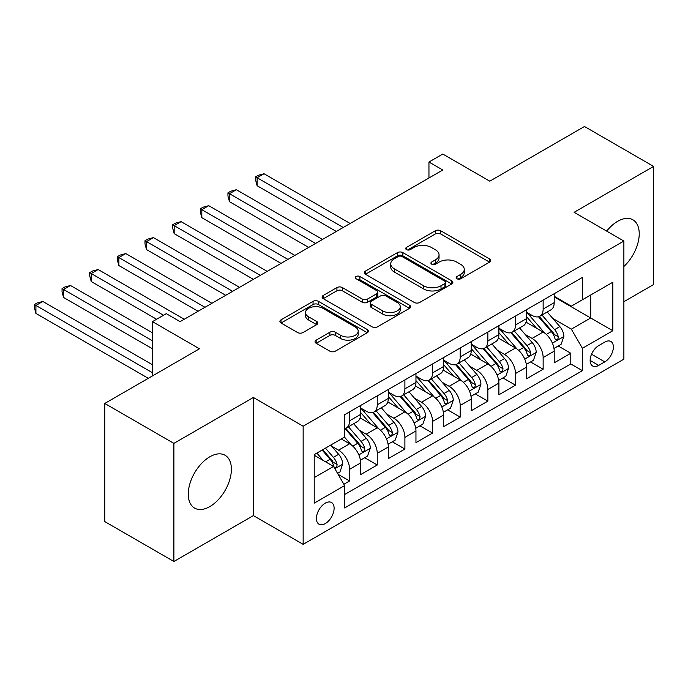 <?xml version="1.0" encoding="UTF-8"?>
<svg xmlns="http://www.w3.org/2000/svg" width="688" height="688" viewBox="0 0 688 688"><rect width="100%" height="100%" fill="white"/><g stroke="black" fill="none" stroke-linecap="round" stroke-linejoin="round"><path stroke-width="1.03" d="M456.952 278.76A2.683 1.548 0 0 0 460.754 278.76L489.589 262.111A3.836 2.219 0 0 0 490.716 260.546A3.836 2.219 0 0 0 489.589 258.972L440.741 230.772A3.836 2.219 0 0 0 435.315 230.772L406.479 247.422A2.683 1.548 0 0 0 405.688 248.514A2.683 1.548 0 0 0 406.479 249.615A2.683 1.548 0 0 0 410.272 249.615L414.004 247.456A12.281 7.095 0 0 1 431.376 247.456L435.444 249.813A12.281 7.095 0 0 1 439.047 254.827A12.281 7.095 0 0 1 435.444 259.84L431.711 261.99A2.683 1.548 0 0 0 430.929 263.091A2.683 1.548 0 0 0 431.711 264.183A2.683 1.548 0 0 0 435.513 264.183L439.245 262.033A12.281 7.095 0 0 1 456.617 262.033L460.685 264.381A12.281 7.095 0 0 1 464.28 269.395A12.281 7.095 0 0 1 460.685 274.409L456.952 276.567A2.683 1.548 0 0 0 456.17 277.66A2.683 1.548 0 0 0 456.952 278.76L456.952 276.567M209.831 506.583A30.496 17.613 120 0 0 229.758 479.708A30.496 17.613 120 0 0 225.079 455.267A30.496 17.613 120 0 0 209.831 456.78A30.496 17.613 120 0 0 189.905 483.655A30.496 17.613 120 0 0 194.584 508.097A30.496 17.613 120 0 0 209.831 506.583M623.878 266.48A30.496 17.613 120 0 0 632.908 219.816A30.496 17.613 120 0 0 617.652 221.321A30.496 17.613 120 0 0 606.687 231.116M325.269 523.585A12.513 7.224 120 0 0 333.439 512.56A12.513 7.224 120 0 0 331.521 502.532A12.513 7.224 120 0 0 325.269 503.152A12.513 7.224 120 0 0 317.091 514.177A12.513 7.224 120 0 0 319.008 524.204A12.513 7.224 120 0 0 325.269 523.585M316.17 340.139A3.836 2.219 0 0 0 315.044 341.704A3.836 2.219 0 0 0 316.17 343.269L329.879 351.19A3.836 2.219 0 0 0 335.305 351.19L367.323 332.7A3.836 2.219 0 0 0 368.45 331.126A3.836 2.219 0 0 0 367.323 329.561L318.475 301.361A3.836 2.219 0 0 0 313.049 301.361L281.022 319.851A3.836 2.219 0 0 0 279.896 321.416A3.836 2.219 0 0 0 281.022 322.982L297.577 332.536A3.836 2.219 0 0 0 303.004 332.536L316.712 324.624A3.836 2.219 0 0 0 317.839 323.059A3.836 2.219 0 0 0 316.712 321.494L308.499 316.755A10.268 5.925 0 0 1 305.498 312.558A10.268 5.925 0 0 1 311.836 307.089A10.268 5.925 0 0 1 323.025 308.37L355.18 326.938A10.268 5.925 0 0 1 358.19 331.126A10.268 5.925 0 0 1 351.852 336.604A10.268 5.925 0 0 1 340.663 335.323L335.305 332.227A3.836 2.219 0 0 0 329.879 332.227L316.17 340.139L316.17 343.269M623.878 301.697L653.6 284.54L653.6 166.41L584.473 126.506L489.779 181.176L442.78 154.043L428.951 162.024L442.78 170.005L180.11 321.649L166.29 313.668L152.461 321.649L152.461 375.923M173.892 443.373L173.892 561.494L253.382 515.604L253.382 397.475L173.892 443.373L104.765 403.46L199.468 348.79L152.461 321.649M253.382 397.475L303.15 426.207L623.878 241.041L623.878 359.162L303.15 544.337L303.15 426.207M653.6 166.41L574.11 212.308L623.878 241.041M414.279 302.453A3.836 2.219 0 0 0 419.706 302.453L451.732 283.963A3.836 2.219 0 0 0 452.859 282.398A3.836 2.219 0 0 0 451.732 280.833L402.876 252.625A3.836 2.219 0 0 0 397.449 252.625L365.431 271.115A3.836 2.219 0 0 0 364.305 272.689A3.836 2.219 0 0 0 365.431 274.254L414.279 302.453M357.141 279.337A2.683 1.548 0 0 1 359.867 279.715L359.867 276.524L409.532 305.197A3.836 2.219 0 0 1 410.65 306.762A3.836 2.219 0 0 1 409.532 308.336L377.506 326.817A3.836 2.219 0 0 1 372.079 326.817L323.222 298.618L323.222 295.487A3.836 2.219 0 0 0 322.104 297.053A3.836 2.219 0 0 0 323.222 298.618M323.222 295.487L336.931 287.567A3.836 2.219 0 0 1 342.357 287.567L362.172 299.005A3.836 2.219 0 0 0 367.598 299.005L376.689 293.759A3.836 2.219 0 0 0 377.815 292.194A3.836 2.219 0 0 0 376.689 290.628L356.066 278.717A2.683 1.548 0 0 1 355.275 277.617A2.683 1.548 0 0 1 356.934 276.189A2.683 1.548 0 0 1 359.867 276.524M173.892 561.494L104.765 521.59L104.765 403.46M343.862 484.275L349.599 480.964L338.126 474.342M331.599 446.142L338.539 450.158A15.643 9.03 60 0 1 349.599 469.311L360.658 462.921L360.658 474.574L377.248 465.002L364.666 457.735M359.248 430.181L366.188 434.188A15.643 9.03 60 0 1 377.248 453.349L388.307 446.959L388.307 458.612L404.897 449.04L392.315 441.773M386.897 414.219L393.837 418.227A15.643 9.03 60 0 1 404.897 437.387L415.956 430.998L415.956 442.651L432.546 433.07L419.964 425.812M414.546 398.257L421.486 402.265A15.643 9.03 60 0 1 432.546 421.417L443.605 415.036L443.605 426.689L460.195 417.109L447.613 409.85M442.195 382.296L449.135 386.303A15.643 9.03 60 0 1 460.195 405.456L471.254 399.074L471.254 410.727L487.844 401.147L475.262 393.889M469.844 366.334L476.784 370.342A15.643 9.03 60 0 1 487.844 389.494L498.903 383.113L498.903 394.766L515.493 385.185L502.911 377.918M497.493 350.364L504.433 354.38A15.643 9.03 60 0 1 515.493 373.532L526.552 367.143L526.552 378.804L543.142 369.224L543.142 357.571A15.643 9.03 -120 0 0 532.082 338.41L525.142 334.402M530.56 361.957L543.142 369.224M360.658 462.921A15.643 9.03 -120 0 0 349.599 443.769L341.3 438.978M388.307 446.959A15.643 9.03 -120 0 0 377.248 427.807L360.151 417.934M415.956 430.998A15.643 9.03 -120 0 0 404.897 411.845L387.8 401.973M443.605 415.036A15.643 9.03 -120 0 0 432.546 395.884L415.449 386.011M471.254 399.074A15.643 9.03 -120 0 0 460.195 379.914L443.098 370.041M498.903 383.113A15.643 9.03 -120 0 0 487.844 363.952L470.747 354.079M526.552 367.143A15.643 9.03 -120 0 0 515.493 347.99L498.396 338.118M604.804 342.082L598.715 345.6A12.117 7 120 0 0 590.794 356.281A12.117 7 120 0 0 592.652 365.99A12.117 7 120 0 0 598.715 365.388L604.804 361.879A12.117 7 120 0 0 612.716 351.198A12.117 7 120 0 0 610.858 341.489A12.117 7 120 0 0 604.804 342.082M314.21 477.61L333.56 466.438L344.619 485.59L344.619 507.942L582.401 370.66L582.401 348.309L571.341 329.156L552.791 318.441M344.619 485.59L314.21 503.152L314.21 454.622L344.619 437.061L344.619 414.718L582.401 277.436L582.401 299.779L612.819 282.226L612.819 330.747L582.401 348.309M360.658 408.01L366.188 411.2A15.643 9.03 60 0 0 374.005 411.983L385.065 405.593A15.643 9.03 -120 0 0 388.307 398.429L388.307 389.494M388.307 392.048L393.837 395.239A15.643 9.03 60 0 0 401.654 396.013L412.714 389.632A15.643 9.03 -120 0 0 415.956 382.468L415.956 373.532M415.956 376.087L421.486 379.277A15.643 9.03 60 0 0 429.303 380.051L440.363 373.67A15.643 9.03 -120 0 0 443.605 366.506L443.605 357.571M443.605 360.125L449.135 363.316A15.643 9.03 60 0 0 456.952 364.09L468.012 357.708A15.643 9.03 -120 0 0 471.254 350.545L471.254 341.601M471.254 344.163L476.784 347.354A15.643 9.03 60 0 0 484.601 348.128L495.661 341.738A15.643 9.03 -120 0 0 498.903 334.583L498.903 325.639M498.903 328.193L504.433 331.392A15.643 9.03 60 0 0 512.25 332.166L523.31 325.777A15.643 9.03 -120 0 0 526.552 318.621L526.552 309.677M344.619 494.534L570.791 363.952L570.791 353.262L554.201 362.834L554.201 351.181A15.643 9.03 -120 0 0 543.142 332.029L526.045 322.156M526.552 312.232L532.082 315.422A15.643 9.03 -120 0 0 539.899 316.205A15.643 9.03 -120 0 0 543.142 309.041L543.142 300.097M539.899 316.205L550.959 309.815A15.643 9.03 -120 0 0 554.201 302.651L554.201 293.716M349.599 411.845L349.599 420.781A15.643 9.03 60 0 1 346.356 427.945A15.643 9.03 60 0 1 344.619 428.572M346.356 427.945L357.416 421.555A15.643 9.03 -120 0 0 360.658 414.4L360.658 405.456M377.248 395.875L377.248 404.819A15.643 9.03 60 0 1 374.005 411.983M404.897 379.914L404.897 388.858A15.643 9.03 60 0 1 401.654 396.013M432.546 363.952L432.546 372.896A15.643 9.03 60 0 1 429.303 380.051M460.195 347.99L460.195 356.926A15.643 9.03 60 0 1 456.952 364.09M487.844 332.029L487.844 340.964A15.643 9.03 60 0 1 484.601 348.128M515.493 316.067L515.493 325.003A15.643 9.03 60 0 1 512.25 332.166M515.493 373.532L515.493 385.185M487.844 389.494L487.844 401.147M460.195 405.456L460.195 417.109M432.546 421.417L432.546 433.07M404.897 437.387L404.897 449.04M377.248 453.349L377.248 465.002M349.599 469.311L349.599 480.964M333.56 466.438L314.21 455.258M571.341 329.156L590.7 317.976L590.7 294.997L612.819 282.226M554.201 296.906L612.819 330.747M554.201 296.27L571.341 306.169L582.401 299.779M253.382 515.604L303.15 544.337M428.951 162.024L428.951 177.986M558.209 345.995L570.791 353.262M570.791 363.952L582.401 370.66M458.027 279.139L460.685 277.599A12.281 7.095 0 0 0 464.28 272.586L464.28 269.395M439.047 254.827L439.047 258.017A12.281 7.095 0 0 1 435.444 263.031L432.786 264.562M489.538 262.137L440.741 233.963A3.836 2.219 0 0 0 435.315 233.963L407.545 249.993M451.681 283.998L402.876 255.824A3.836 2.219 0 0 0 397.449 255.824L365.474 274.28M444.947 283.499A2.683 1.548 0 0 0 445.729 282.398A2.683 1.548 0 0 0 444.947 281.306L402.067 256.547A2.683 1.548 0 0 0 398.266 256.547L394.327 258.817A12.281 7.095 0 0 0 390.732 263.831A12.281 7.095 0 0 0 394.327 268.845L423.645 285.769A12.281 7.095 0 0 0 441.008 285.769L444.947 283.499L444.947 286.69A2.683 1.548 0 0 0 445.729 285.589L445.729 282.398M390.732 263.831L390.732 267.021A12.281 7.095 0 0 0 394.327 272.035L394.327 268.845M444.947 286.69L441.008 288.96A12.281 7.095 0 0 1 423.645 288.96L394.327 272.035M323.274 298.644L336.931 290.766L336.931 287.567M377.815 292.194L377.815 295.384A3.836 2.219 0 0 1 376.689 296.949L367.598 302.204A3.836 2.219 0 0 1 362.172 302.204L342.357 290.766A3.836 2.219 0 0 0 336.931 290.766M359.867 279.715L409.48 308.362M382.726 310.881A10.268 5.925 0 0 0 393.914 312.163A10.268 5.925 0 0 0 400.253 306.685A10.268 5.925 0 0 0 397.251 302.496L385.916 295.952A3.836 2.219 0 0 0 380.49 295.952L371.4 301.206A3.836 2.219 0 0 0 370.273 302.772A3.836 2.219 0 0 0 371.4 304.337L382.726 310.881L382.726 314.072A10.268 5.925 0 0 0 393.914 315.353A10.268 5.925 0 0 0 400.253 309.875L400.253 306.685M370.273 302.772L370.273 305.962A3.836 2.219 0 0 0 371.4 307.527L371.4 304.337M382.726 314.072L371.4 307.527M358.19 331.126L358.19 334.325A10.268 5.925 0 0 1 351.852 339.795A10.268 5.925 0 0 1 340.663 338.513L335.305 335.417A3.836 2.219 0 0 0 329.879 335.417L316.222 343.303M305.498 312.558L305.498 315.758A10.268 5.925 0 0 0 308.499 319.946L308.499 316.755M316.661 324.659L308.499 319.946M367.28 332.725L318.475 304.552A3.836 2.219 0 0 0 313.049 304.552L281.074 323.007M553.969 348.446L561.116 344.318L563.876 336.337A10.363 5.986 -120 0 0 559.843 326.611L547.209 311.982M544.681 333.035L529.7 315.689A29.911 17.269 -120 0 0 526.552 312.404M536.459 328.167L528.083 318.467A24.828 14.336 -120 0 0 526.552 316.798M350.149 223.48L264.029 173.754L257.114 177.745L257.114 185.726L336.329 231.46M538.498 316.764L551.269 331.556A10.363 5.986 60 0 1 554.967 338.694L555.723 339.924L557.117 339.726L558.054 338.591L558.286 336.776A10.363 5.986 -120 0 0 554.588 329.638L541.955 315.018M539.246 316.523L552.971 332.416A5.28 3.044 60 0 1 554.304 334.48L558.286 336.776M257.114 185.726L255.592 180.058L255.592 176.868L343.235 227.47M255.592 176.868L258.361 175.268L264.029 173.754M526.32 364.408L533.467 360.28L536.227 352.299A10.363 5.986 -120 0 0 532.194 342.572L519.56 327.944M517.032 349.005L502.051 331.659A29.911 17.269 -120 0 0 498.903 328.365M508.81 344.138L500.434 334.428A24.828 14.336 -120 0 0 498.903 332.768M322.5 239.441L236.38 189.716L229.465 193.706L229.465 201.687L308.68 247.422M510.849 332.725L523.62 347.517A10.363 5.986 60 0 1 527.318 354.655L528.074 355.885L529.468 355.687L530.405 354.552L530.637 352.746A10.363 5.986 -120 0 0 526.939 345.608L514.306 330.98M511.597 332.485L525.322 348.377A5.28 3.044 60 0 1 526.655 350.441L530.637 352.746M229.465 201.687L227.943 196.02L227.943 192.829L315.586 243.432M227.943 192.829L230.712 191.238L236.38 189.716M498.671 380.369L505.818 376.25L508.578 368.261A10.363 5.986 -120 0 0 504.545 358.534L491.911 343.905M489.383 364.967L474.402 347.621A29.911 17.269 -120 0 0 471.254 344.327M481.161 360.099L472.785 350.398A24.828 14.336 -120 0 0 471.254 348.73M294.851 255.403L208.731 205.678L201.816 209.668L201.816 217.657L281.031 263.384M483.2 348.687L495.971 363.479A10.363 5.986 60 0 1 499.669 370.617L500.425 371.847L501.819 371.649L502.756 370.514L502.988 368.708A10.363 5.986 -120 0 0 499.29 361.57L486.657 346.941M483.948 348.446L497.673 364.348A5.28 3.044 60 0 1 499.006 366.412L502.988 368.708M201.816 217.657L200.294 211.99L200.294 208.791L287.937 259.393M200.294 208.791L203.063 207.2L208.731 205.678M471.022 396.331L478.169 392.212L480.929 384.222A10.363 5.986 -120 0 0 476.896 374.496L464.262 359.867M461.734 380.928L446.753 363.582A29.911 17.269 -120 0 0 443.605 360.297M453.512 376.061L445.136 366.36A24.828 14.336 -120 0 0 443.605 364.692M267.202 271.364L181.082 221.648L174.167 225.638L174.167 233.619L253.382 279.354M455.551 364.649L468.322 379.449A10.363 5.986 60 0 1 472.02 386.587L472.776 387.808L474.17 387.619L475.107 386.475L475.339 384.669A10.363 5.986 -120 0 0 471.641 377.531L459.008 362.903M456.299 364.408L470.024 380.309A5.28 3.044 60 0 1 471.357 382.373L475.339 384.669M174.167 233.619L172.645 227.952L172.645 224.752L260.288 275.355M172.645 224.752L175.414 223.161L181.082 221.648M443.373 412.293L450.52 408.173L453.28 400.192A10.363 5.986 -120 0 0 449.247 390.457L436.613 375.837M434.085 396.89L419.104 379.544A29.911 17.269 -120 0 0 415.956 376.259M425.863 392.022L417.487 382.322A24.828 14.336 -120 0 0 415.956 380.653M239.553 287.335L153.433 237.609L146.518 241.6L146.518 249.581L225.733 295.315M427.902 380.619L440.673 395.411A10.363 5.986 60 0 1 444.371 402.549L445.127 403.779L446.521 403.581L447.458 402.437L447.69 400.631A10.363 5.986 -120 0 0 443.992 393.493L431.359 378.864M428.65 380.369L442.375 396.271A5.28 3.044 60 0 1 443.708 398.335L447.69 400.631M146.518 249.581L144.996 243.913L144.996 240.723L232.639 291.325M144.996 240.723L147.765 239.123L153.433 237.609M415.724 428.263L422.871 424.135L425.631 416.154A10.363 5.986 -120 0 0 421.598 406.427L408.964 391.799M406.436 412.852L391.455 395.505A29.911 17.269 -120 0 0 388.307 392.22M398.214 407.984L389.838 398.283A24.828 14.336 -120 0 0 388.307 396.615M211.904 303.296L125.784 253.571L118.869 257.561L118.869 265.542L198.084 311.277M400.253 396.58L413.024 411.372A10.363 5.986 60 0 1 416.722 418.51L417.478 419.74L418.872 419.542L419.809 418.399L420.041 416.593A10.363 5.986 -120 0 0 416.343 409.455L403.71 394.826M401.001 396.34L414.726 412.232A5.28 3.044 60 0 1 416.059 414.296L420.041 416.593M118.869 265.542L117.347 259.875L117.347 256.684L204.99 307.287M117.347 256.684L120.116 255.085L125.784 253.571M388.075 444.224L395.222 440.096L397.982 432.116A10.363 5.986 -120 0 0 393.949 422.389L381.315 407.76M378.787 428.813L363.806 411.467A29.911 17.269 -120 0 0 360.658 408.182M370.565 423.946L362.189 414.245A24.828 14.336 -120 0 0 360.658 412.576M184.255 319.258L98.135 269.533L91.22 273.523L91.22 281.504L156.606 319.258M372.604 412.542L385.375 427.334A10.363 5.986 60 0 1 389.073 434.472L389.829 435.702L391.223 435.504L392.16 434.369L392.392 432.554A10.363 5.986 -120 0 0 388.694 425.416L376.061 410.796M373.352 412.301L387.077 428.194A5.28 3.044 60 0 1 388.41 430.258L392.392 432.554M91.22 281.504L89.698 275.836L89.698 272.646L163.52 315.267M89.698 272.646L92.467 271.046L98.135 269.533M360.426 460.186L367.573 456.058L370.333 448.077A10.363 5.986 -120 0 0 366.3 438.351L353.666 423.722M351.138 444.783L344.525 437.121M342.916 439.916L341.841 438.669M152.461 332.829L70.486 285.494L63.571 289.485L63.571 297.465L152.461 348.79M344.955 428.504L357.726 443.296A10.363 5.986 60 0 1 361.424 450.434L362.18 451.663L363.574 451.466L364.511 450.33L364.743 448.524A10.363 5.986 -120 0 0 361.045 441.386L348.412 426.758M345.703 428.263L359.428 444.156A5.28 3.044 60 0 1 360.761 446.22L364.743 448.524M63.571 297.465L62.049 291.798L62.049 288.607L152.461 340.809M62.049 288.607L64.818 287.016L70.486 285.494M337.576 473.378L339.924 472.02L342.684 464.039A10.363 5.986 -120 0 0 338.651 454.312L330.696 445.102M323.274 460.496L316.876 453.082M315.267 455.877L314.21 454.648M152.461 364.752L42.837 301.456L35.922 305.446L35.922 313.436L148.316 378.323M322.122 450.055L330.077 459.257A10.363 5.986 60 0 1 333.775 466.395L334.531 467.625L335.925 467.427L336.862 466.292L337.094 464.486A10.363 5.986 -120 0 0 333.396 457.348L325.441 448.137M322.767 449.685L331.779 460.126A5.28 3.044 60 0 1 333.112 462.19L337.094 464.486M35.922 313.436L34.4 307.768L34.4 304.569L152.461 372.733M34.4 304.569L37.169 302.978L42.837 301.456M338.539 450.158L349.599 443.769M366.188 434.188L377.248 427.807M393.837 418.227L404.897 411.845M421.486 402.265L432.546 395.884M449.135 386.303L460.195 379.914M476.784 370.342L487.844 363.952M504.433 354.38L515.493 347.99M532.082 338.41L543.142 332.029M543.142 309.041L554.201 302.651M349.599 420.781L360.658 414.4M377.248 404.819L388.307 398.429M404.897 388.858L415.956 382.468M432.546 372.896L443.605 366.506M460.195 356.926L471.254 350.545M487.844 340.964L498.903 334.583M515.493 325.003L526.552 318.621M543.142 357.571L554.201 351.181M591.542 354.225L604.804 361.879M590.149 360.443L598.715 365.388M460.685 277.599L460.685 274.409M431.711 264.183L431.711 261.99M435.444 263.031L435.444 259.84M406.479 249.615L406.479 247.422M435.315 233.963L435.315 230.772M440.741 233.963L440.741 230.772M489.589 262.111L489.589 258.972M365.431 274.254L365.431 271.115M397.449 255.824L397.449 252.625M402.876 255.824L402.876 252.625M451.732 283.963L451.732 280.833M423.645 288.96L423.645 285.769M441.008 288.96L441.008 285.769M342.357 290.766L342.357 287.567M362.172 302.204L362.172 299.005M367.598 302.204L367.598 299.005M376.689 296.949L376.689 293.759M409.532 308.336L409.532 305.197M329.879 335.417L329.879 332.227M335.305 335.417L335.305 332.227M340.663 338.513L340.663 335.323M316.712 324.624L316.712 321.494M281.022 322.982L281.022 319.851M313.049 304.552L313.049 301.361M318.475 304.552L318.475 301.361M367.323 332.7L367.323 329.561M552.387 343.131L563.807 336.535M529.7 315.689L531.119 314.872M554.588 329.638L559.843 326.611M546.332 334.411L551.269 331.556M524.738 359.093L536.158 352.497M502.051 331.659L503.47 330.833M526.939 345.608L532.194 342.572M518.683 350.373L523.62 347.517M497.089 375.055L508.509 368.467M474.402 347.621L475.821 346.795M499.29 361.57L504.545 358.534M491.034 366.334L495.971 363.479M469.44 391.016L480.86 384.429M446.753 363.582L448.172 362.757M471.641 377.531L476.896 374.496M463.385 382.296L468.322 379.449M441.791 406.986L453.211 400.39M419.104 379.544L420.523 378.727M443.992 393.493L449.247 390.457M435.736 398.266L440.673 395.411M414.142 422.948L425.562 416.352M391.455 395.505L392.874 394.688M416.343 409.455L421.598 406.427M408.087 414.228L413.024 411.372M386.493 438.91L397.913 432.313M363.806 411.467L365.225 410.65M388.694 425.416L393.949 422.389M380.438 430.189L385.375 427.334M358.844 454.871L370.264 448.275M361.045 441.386L366.3 438.351M352.789 446.151L357.726 443.296M334.875 468.709L342.615 464.245M333.396 457.348L338.651 454.312M325.605 461.846L330.077 459.257"/></g></svg>
